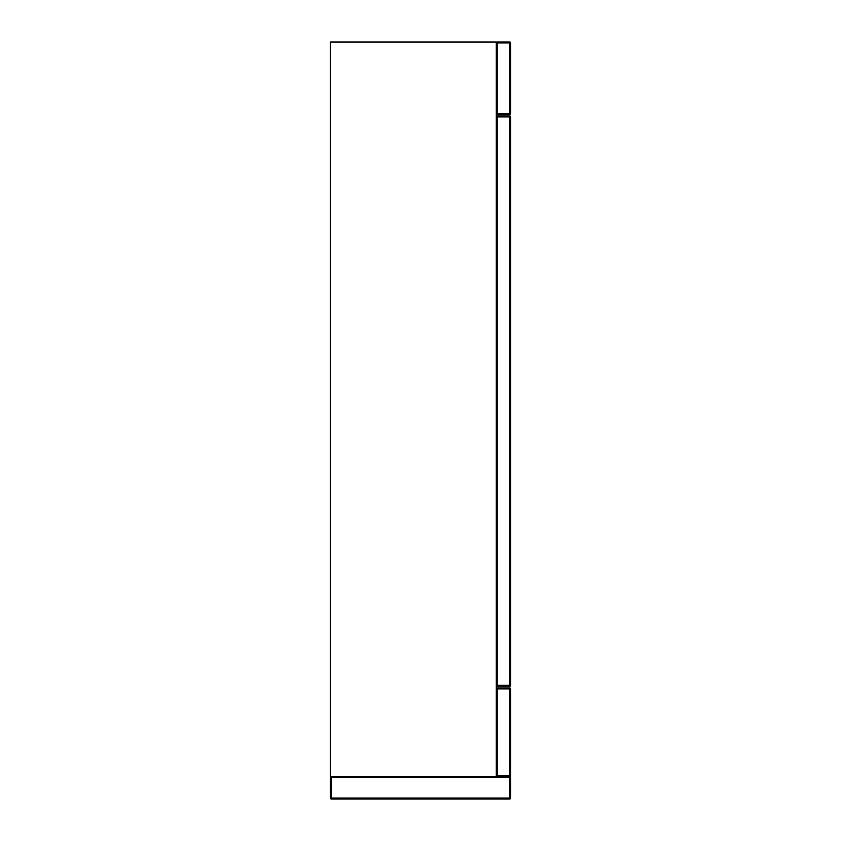 <?xml version="1.0" encoding="UTF-8"?>
<svg xmlns="http://www.w3.org/2000/svg" width="841" height="841" viewBox="0 0 841 841"><rect width="100%" height="100%" fill="white"/><g stroke="black" fill="none" stroke-linecap="round" stroke-linejoin="round"><path stroke-width="1.26" d="M496.285 116.931L497.178 116.931L497.178 116.026A0.904 0.904 0 0 0 496.285 116.931A0.904 0.904 0 0 1 497.178 116.026L509.814 116.026L509.814 116.931L497.178 116.931L497.178 685.278L509.814 685.278L509.814 116.931L510.718 116.931L510.718 685.278A0.904 0.904 0 0 1 509.814 686.182L497.178 686.182A0.904 0.904 0 0 1 496.285 685.278A0.904 0.904 0 0 0 497.178 686.182L497.178 685.278L496.285 685.278M510.718 116.931A0.904 0.904 0 0 0 509.814 116.026A0.904 0.904 0 0 1 510.718 116.931M497.178 687.991L497.178 688.884L496.285 688.884A0.904 0.904 0 0 1 497.178 687.991L509.814 687.991A0.904 0.904 0 0 1 510.718 688.884L510.718 775.497A0.904 0.904 0 0 1 509.814 776.401L497.178 776.401A0.904 0.904 0 0 1 496.285 775.497L509.814 775.497L509.814 688.884L497.178 688.884L497.178 776.401M496.285 42.954L497.178 42.954L497.178 42.05A0.904 0.904 0 0 0 496.285 42.954A0.904 0.904 0 0 1 497.178 42.05L509.814 42.05A0.904 0.904 0 0 1 510.718 42.954L510.718 113.314L509.814 113.314L509.814 114.218L497.178 114.218A0.904 0.904 0 0 1 496.285 113.314A0.904 0.904 0 0 0 497.178 114.218L497.178 113.314L509.814 113.314L509.814 42.954L497.178 42.954L497.178 113.314L496.285 113.314M509.814 114.218A0.904 0.904 0 0 0 510.718 113.314A0.904 0.904 0 0 1 509.814 114.218M496.285 776.401L330.282 776.401L330.282 42.05L496.285 42.05L496.285 776.401L509.814 776.401A0.904 0.904 0 0 1 510.718 777.294L510.718 798.046A0.904 0.904 0 0 1 509.814 798.95L331.186 798.95A0.904 0.904 0 0 1 330.282 798.046L330.282 777.294A0.904 0.904 0 0 1 331.186 776.401L331.186 798.046L509.814 798.046L509.814 777.294L330.282 777.294M510.718 685.278L509.814 685.278L509.814 686.182M510.718 775.497L509.814 775.497L509.814 777.294L510.718 777.294M509.814 687.991L509.814 688.884L510.718 688.884M509.814 42.05L509.814 42.954L510.718 42.954M331.186 798.95L331.186 798.046L330.282 798.046M510.718 798.046L509.814 798.046L509.814 798.95"/></g></svg>
